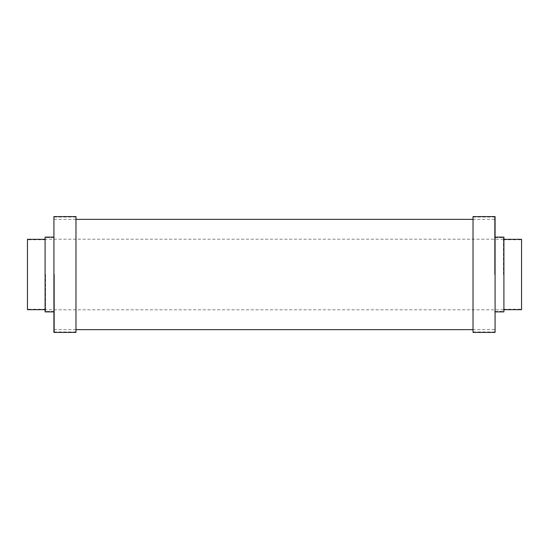 <?xml version="1.0" encoding="UTF-8"?>
<svg xmlns="http://www.w3.org/2000/svg" width="549" height="549" viewBox="0 0 549 549"><rect width="100%" height="100%" fill="white"/><g stroke="black" fill="none" stroke-linecap="round" stroke-linejoin="round"><path stroke-width="0.41" stroke-dasharray="2.75 2.06" d="M473.025 332.406L473.025 216.594M495.081 332.406L495.081 216.594M503.907 311.887L503.907 237.113M521.55 309.684L521.55 239.316M503.46 274.5L503.46 237.552L503.46 274.5M494.642 274.5L494.642 217.04L494.642 274.5M75.975 332.406L75.975 216.594M53.919 332.406L53.919 216.594M45.093 311.887L45.093 237.113M27.45 309.684L27.45 239.316M45.54 274.5L45.54 311.448L45.54 274.5M54.358 274.5L54.358 331.96L54.358 274.5M503.46 239.762L521.55 239.762M494.642 237.552L503.46 237.552L494.642 237.552M473.025 217.04L494.642 217.04M473.025 331.96L494.642 331.96M494.642 311.448L503.46 311.448L494.642 311.448M503.46 309.238L521.55 309.238M45.54 309.238L27.45 309.238M54.358 311.448L45.54 311.448L54.358 311.448M75.975 331.96L54.358 331.96M75.975 217.04L54.358 217.04M54.358 237.552L45.54 237.552L54.358 237.552M45.54 239.762L27.45 239.762M503.46 239.206L45.54 239.206M494.642 329.647L473.025 329.647M75.975 329.647L54.358 329.647M494.642 219.353L473.025 219.353M75.975 219.353L54.358 219.353M503.46 309.794L45.54 309.794"/><path stroke-width="0.82" d="M473.025 274.5L473.025 332.406L495.081 332.406L495.081 216.594L473.025 216.594L473.025 274.5M495.081 237.113L503.907 237.113L503.907 311.887L495.081 311.887M503.907 239.316L521.55 239.316L521.55 309.684L503.907 309.684M75.975 216.594L75.975 332.406L53.919 332.406L53.919 216.594L75.975 216.594M53.919 237.113L45.093 237.113L45.093 311.887L53.919 311.887M45.093 239.316L27.45 239.316L27.45 309.684L45.093 309.684M473.025 329.647L75.975 329.647M473.025 219.353L75.975 219.353"/></g></svg>
